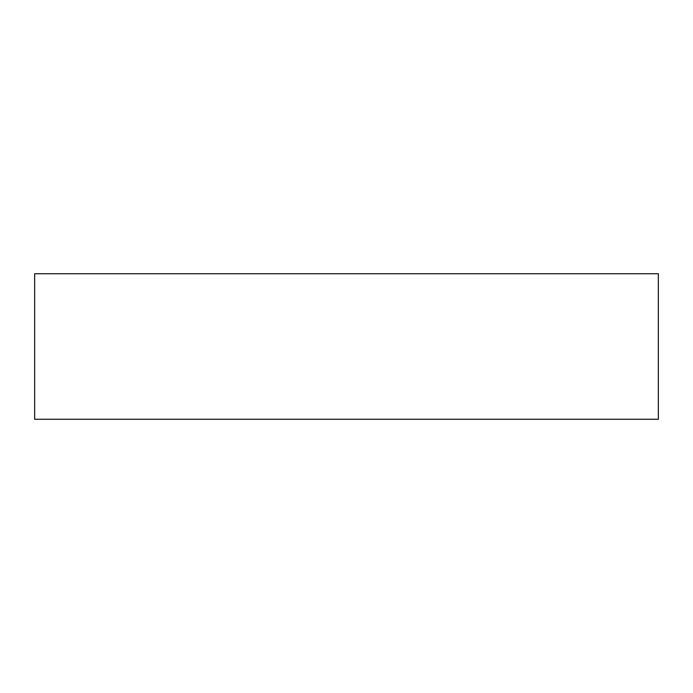 <?xml version="1.0" encoding="UTF-8"?>
<svg xmlns="http://www.w3.org/2000/svg" width="693" height="693" viewBox="0 0 693 693"><rect width="100%" height="100%" fill="white"/><g stroke="black" fill="none" stroke-linecap="round" stroke-linejoin="round"><path stroke-width="1.04" d="M34.65 273.735L34.65 419.265L658.35 419.265L658.35 273.735L34.65 273.735L34.65 419.265L658.35 419.265L658.35 273.735L34.65 273.735"/></g></svg>
